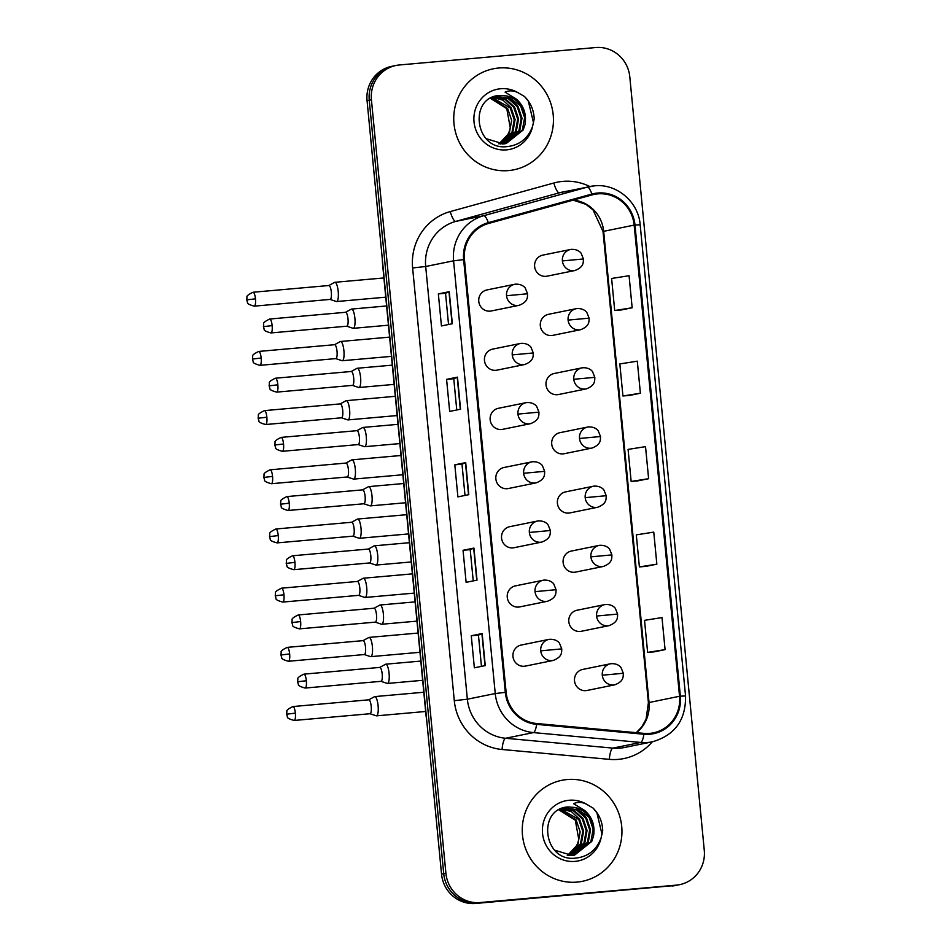 <?xml version="1.0" encoding="UTF-8"?>
<svg xmlns="http://www.w3.org/2000/svg" width="951" height="951" viewBox="0 0 951 951"><rect width="100%" height="100%" fill="white"/><g stroke="black" fill="none" stroke-linecap="round" stroke-linejoin="round"><path stroke-width="1.43" d="M493.783 348.958A10.734 10.366 78.5 0 0 484.546 361.13A10.734 10.366 78.5 0 0 496.945 370.153L524.726 364.506A10.734 10.366 78.5 0 1 512.244 354.901L533.273 352.964L531.015 347.341C530.991 347.091 527.734 342.633 520.447 343.466A10.734 10.366 78.5 0 0 512.244 354.901M499.477 408.134A10.734 10.366 78.5 0 0 490.24 420.318A10.734 10.366 78.5 0 0 502.639 429.341L530.42 423.694A10.734 10.366 78.5 0 1 517.95 414.089L538.967 412.152L536.709 406.517C536.697 406.279 533.428 401.821 526.141 402.653A10.734 10.366 78.5 0 0 517.95 414.089M505.171 467.321A10.734 10.366 78.5 0 0 495.935 479.506A10.734 10.366 78.5 0 0 508.345 488.529L536.114 482.882A10.734 10.366 78.5 0 1 523.644 473.277L544.673 471.327L542.415 465.705C542.391 465.467 539.134 461.009 531.847 461.841A10.734 10.366 78.5 0 0 523.644 473.277M510.877 526.509A10.734 10.366 78.5 0 0 501.641 538.694A10.734 10.366 78.5 0 0 514.039 547.717L541.82 542.07A10.734 10.366 78.5 0 1 529.35 532.465L550.367 530.515L548.109 524.893C548.085 524.655 544.828 520.197 537.541 521.029A10.734 10.366 78.5 0 0 529.35 532.465M516.571 585.697A10.734 10.366 78.5 0 0 507.335 597.87A10.734 10.366 78.5 0 0 519.745 606.904L547.514 601.258A10.734 10.366 78.5 0 1 535.044 591.653L556.062 589.703L553.803 584.08C553.791 583.831 550.522 579.373 543.235 580.217A10.734 10.366 78.5 0 0 535.044 591.653M522.277 644.885A10.734 10.366 78.5 0 0 513.041 657.058A10.734 10.366 78.5 0 0 525.439 666.092L553.22 660.446A10.734 10.366 78.5 0 1 540.739 650.841L561.768 648.891L559.509 643.268C559.485 643.019 556.228 638.561 548.941 639.393A10.734 10.366 78.5 0 0 540.739 650.841M488.077 289.77A10.734 10.366 78.5 0 0 478.84 301.942A10.734 10.366 78.5 0 0 491.251 310.977L519.02 305.33A10.734 10.366 78.5 0 1 506.55 295.725L527.567 293.776L525.309 288.153C525.297 287.903 522.028 283.446 514.741 284.278A10.734 10.366 78.5 0 0 506.55 295.725M549.63 314.151A10.734 10.366 78.5 0 0 540.394 326.324A10.734 10.366 78.5 0 0 552.793 335.358L580.574 329.712A10.734 10.366 78.5 0 1 568.104 320.107L589.121 318.157L586.862 312.534C586.85 312.285 583.581 307.827 576.294 308.659A10.734 10.366 78.5 0 0 568.104 320.107M555.325 373.339A10.734 10.366 78.5 0 0 546.088 385.512A10.734 10.366 78.5 0 0 558.499 394.534L586.28 388.888A10.734 10.366 78.5 0 1 573.798 379.283L594.827 377.345L592.568 371.722C592.544 371.472 589.287 367.015 582 367.847A10.734 10.366 78.5 0 0 573.798 379.283M561.031 432.515A10.734 10.366 78.5 0 0 551.794 444.699A10.734 10.366 78.5 0 0 564.193 453.722L591.974 448.076A10.734 10.366 78.5 0 1 579.504 438.47L600.521 436.533L598.262 430.91C598.238 430.66 594.981 426.203 587.694 427.035A10.734 10.366 78.5 0 0 579.504 438.47M566.725 491.703A10.734 10.366 78.5 0 0 557.488 503.887A10.734 10.366 78.5 0 0 569.899 512.91L597.668 507.263A10.734 10.366 78.5 0 1 585.198 497.658L606.215 495.709L603.956 490.086C603.944 489.848 600.675 485.39 593.388 486.223A10.734 10.366 78.5 0 0 585.198 497.658M572.431 550.891A10.734 10.366 78.5 0 0 563.194 563.075A10.734 10.366 78.5 0 0 575.593 572.098L603.374 566.451A10.734 10.366 78.5 0 1 590.892 556.846L611.921 554.897L609.662 549.274C609.639 549.036 606.381 544.578 599.094 545.41A10.734 10.366 78.5 0 0 590.892 556.846M578.125 610.078A10.734 10.366 78.5 0 0 568.888 622.251A10.734 10.366 78.5 0 0 581.287 631.286L609.068 625.639A10.734 10.366 78.5 0 1 596.598 616.034L617.615 614.084L615.356 608.462C615.345 608.212 612.075 603.766 604.788 604.598A10.734 10.366 78.5 0 0 596.598 616.034M583.819 669.266A10.734 10.366 78.5 0 0 574.594 681.439A10.734 10.366 78.5 0 0 586.993 690.474L614.774 684.827A10.734 10.366 78.5 0 1 602.292 675.222L623.321 673.272L621.062 667.65C621.039 667.4 617.781 662.942 610.494 663.774A10.734 10.366 78.5 0 0 602.292 675.222M543.936 254.963A10.734 10.366 78.5 0 0 534.7 267.136A10.734 10.366 78.5 0 0 547.098 276.17L574.88 270.524A10.734 10.366 78.5 0 1 562.398 260.919L583.427 258.969L581.168 253.346C581.144 253.097 577.887 248.639 570.6 249.471A10.734 10.366 78.5 0 0 562.398 260.919M498.657 68.02A51.532 49.785 78.5 0 0 493.331 68.793A51.532 49.785 78.5 0 0 454.328 126.471A51.532 49.785 78.5 0 0 508.535 170.574A51.532 49.785 78.5 0 0 513.861 169.801A51.532 49.785 78.5 0 0 552.864 112.123A51.532 49.785 78.5 0 0 498.657 68.02A51.532 49.785 78.5 0 0 493.331 68.793A51.532 49.785 78.5 0 0 454.328 126.471A51.532 49.785 78.5 0 0 508.535 170.574A51.532 49.785 78.5 0 0 513.861 169.801A51.532 49.785 78.5 0 0 552.864 112.123A51.532 49.785 78.5 0 0 498.657 68.02M567.165 779.535A51.532 49.785 78.5 0 0 561.839 780.307A51.532 49.785 78.5 0 0 522.836 837.986A51.532 49.785 78.5 0 0 577.043 882.1A51.532 49.785 78.5 0 0 582.369 881.315A51.532 49.785 78.5 0 0 621.372 823.649A51.532 49.785 78.5 0 0 567.165 779.535A51.532 49.785 78.5 0 0 561.839 780.307A51.532 49.785 78.5 0 0 522.836 837.986A51.532 49.785 78.5 0 0 577.043 882.1A51.532 49.785 78.5 0 0 582.369 881.315A51.532 49.785 78.5 0 0 621.372 823.649A51.532 49.785 78.5 0 0 567.165 779.535M597.799 193.873A34.355 33.19 -101.5 0 1 634.162 225.114L679.537 696.263A34.355 33.19 -101.5 0 1 653.301 732.864A34.355 33.19 -101.5 0 1 643.958 733.376L536.697 723.521A34.355 33.19 -101.5 0 1 506.122 692.269L464.457 259.564A34.355 33.19 -101.5 0 1 488.541 223.473L592.116 194.896A34.355 33.19 -101.5 0 1 594.256 194.384A34.355 33.19 -101.5 0 1 597.799 193.873M597.727 193.017A35.223 34.022 78.5 0 0 591.891 194.063L488.327 222.641A35.223 34.022 78.5 0 0 463.636 259.635L505.302 692.352A35.223 34.022 78.5 0 0 536.637 724.365L643.898 734.231A35.223 34.022 78.5 0 0 680.357 696.18L634.995 225.042A35.223 34.022 78.5 0 0 597.727 193.017M396.008 65.464L391.657 66.356A32.215 31.11 78.5 0 0 367.062 100.675L441.537 874.147A32.215 31.11 78.5 0 0 475.631 903.45L674.176 885.571A32.215 31.11 78.5 0 0 677.504 885.084A32.215 31.11 78.5 0 1 674.176 885.571L477.818 903.01L676.351 885.131A32.215 31.11 78.5 0 0 679.68 884.644A32.215 31.11 78.5 0 0 704.275 850.325L629.8 76.853A32.215 31.11 78.5 0 0 595.706 47.55L399.337 64.977A32.215 31.11 78.5 0 0 396.008 65.464A32.215 31.11 78.5 0 0 371.425 99.784L445.9 873.268A32.215 31.11 78.5 0 0 479.993 902.558L676.351 885.131M441.537 874.147L443.725 873.707A32.215 31.11 78.5 0 0 477.818 903.01A32.215 31.11 78.5 0 1 443.725 873.707L369.25 100.224L443.725 873.707L445.9 873.268M393.833 65.916A32.215 31.11 78.5 0 0 369.25 100.224A32.215 31.11 78.5 0 1 393.833 65.916M654.181 651.839L665.082 649.64L661.991 617.579L644.528 620.337L647.619 652.386L654.288 651.827M645.955 566.368L656.844 564.169L653.765 532.12L636.302 534.866L639.393 566.915L646.062 566.356M621.265 309.967L632.153 307.767L629.075 275.719L611.612 278.465L614.703 310.513L621.372 309.955M629.491 395.438L640.392 393.238L637.301 361.178L619.838 363.936L622.929 395.985L629.598 395.426M637.717 480.897L648.618 478.698L645.527 446.649L628.076 449.395L631.155 481.444L637.836 480.897M485.248 665.605L474.359 667.816L471.268 635.767L482.169 633.544L485.248 665.605M460.557 409.203L449.668 411.414L446.578 379.366L457.479 377.143L460.557 409.203M452.331 323.732L441.442 325.943L438.352 293.895L449.241 291.684L452.331 323.732M477.022 580.134L466.121 582.345L463.042 550.296L473.931 548.085L477.022 580.134M468.795 494.663L457.895 496.886L454.816 464.825L465.705 462.614L468.795 494.663M454.816 464.825L461.996 464.195L465.705 462.614M463.042 550.296L470.222 549.654L473.931 548.085M438.352 293.895L445.532 293.253L449.241 291.684M446.578 379.366L453.758 378.724L457.479 377.143M471.268 635.767L478.448 635.125L482.169 633.544M648.618 478.698L631.155 481.444M640.392 393.238L622.929 395.985M632.153 307.767L614.703 310.513M656.844 564.169L639.393 566.915M665.082 649.64L647.619 652.386M465.003 495.435L461.996 464.183M456.765 409.964L453.758 378.724M448.539 324.505L445.532 293.253M473.229 580.906L470.222 549.654M481.456 666.366L478.448 635.125M672 886.023A32.215 31.11 78.5 0 0 675.329 885.536L679.68 884.644M330.068 299.422L336.321 301.503A9.665 2.484 -95.1 0 0 336.606 301.538A9.665 2.484 -95.1 0 0 336.678 301.526A9.665 2.484 -95.1 0 0 338.199 291.41A9.665 2.484 -95.1 0 0 334.895 282.292A9.665 2.484 -95.1 0 0 334.823 282.304A9.665 2.484 -95.1 0 0 334.621 282.376A9.665 2.484 -95.1 0 0 334.431 282.506M329.961 299.387A6.978 1.795 -95.1 0 0 330.163 299.41A6.978 1.795 -95.1 0 0 330.211 299.41A6.978 1.795 -95.1 0 0 331.317 292.1A6.978 1.795 -95.1 0 0 328.927 285.514A6.978 1.795 -95.1 0 0 328.88 285.526M346.746 326.205L353.011 328.285A9.665 2.484 -95.1 0 0 353.285 328.321A9.665 2.484 -95.1 0 0 353.356 328.309A9.665 2.484 -95.1 0 0 354.901 318.335A9.665 2.484 -95.1 0 0 351.573 309.075A9.665 2.484 -95.1 0 0 351.501 309.075A9.665 2.484 -95.1 0 0 351.311 309.158A9.665 2.484 -95.1 0 0 351.121 309.289M346.651 326.169A6.978 1.795 -95.1 0 0 346.853 326.193A6.978 1.795 -95.1 0 0 348.007 318.882A6.978 1.795 -95.1 0 0 345.617 312.297A6.978 1.795 -95.1 0 0 345.558 312.297M346.853 326.193A6.978 1.795 -95.1 0 0 346.901 326.193L270.987 332.933A6.978 1.795 -95.1 0 0 272.141 325.622A6.978 1.795 -95.1 0 0 269.751 319.025C265.02 321.272 262.999 322.912 263.689 323.97L263.427 326.645L272.141 325.622M335.762 358.61L342.027 360.691A9.665 2.484 -95.1 0 0 342.301 360.726A9.665 2.484 -95.1 0 0 342.372 360.714A9.665 2.484 -95.1 0 0 343.893 350.598A9.665 2.484 -95.1 0 0 340.589 341.48A9.665 2.484 -95.1 0 0 340.517 341.48A9.665 2.484 -95.1 0 0 340.327 341.564A9.665 2.484 -95.1 0 0 340.137 341.694M335.667 358.575A6.978 1.795 -95.1 0 0 335.869 358.598A6.978 1.795 -95.1 0 0 335.917 358.598A6.978 1.795 -95.1 0 0 337.023 351.288A6.978 1.795 -95.1 0 0 334.633 344.702A6.978 1.795 -95.1 0 0 334.574 344.702M341.468 417.798L347.721 419.878A9.665 2.484 -95.1 0 0 348.007 419.914A9.665 2.484 -95.1 0 0 348.078 419.902A9.665 2.484 -95.1 0 0 349.599 409.786A9.665 2.484 -95.1 0 0 346.295 400.656A9.665 2.484 -95.1 0 0 346.223 400.668A9.665 2.484 -95.1 0 0 346.021 400.74A9.665 2.484 -95.1 0 0 345.831 400.882M341.361 417.762A6.978 1.795 -95.1 0 0 341.564 417.786A6.978 1.795 -95.1 0 0 342.717 410.475A6.978 1.795 -95.1 0 0 340.327 403.89A6.978 1.795 -95.1 0 0 340.28 403.89M341.564 417.786A6.978 1.795 -95.1 0 0 341.611 417.786L265.709 424.526A6.978 1.795 -95.1 0 0 266.862 417.216A6.978 1.795 -95.1 0 0 264.473 410.618C259.742 412.853 257.721 414.505 258.41 415.563L258.137 418.238L266.862 417.216M347.163 476.986L353.415 479.066A9.665 2.484 -95.1 0 0 353.701 479.102A9.665 2.484 -95.1 0 0 353.772 479.09A9.665 2.484 -95.1 0 0 355.294 468.974A9.665 2.484 -95.1 0 0 351.989 459.844A9.665 2.484 -95.1 0 0 351.918 459.856A9.665 2.484 -95.1 0 0 351.727 459.927A9.665 2.484 -95.1 0 0 351.537 460.07M347.056 476.95A6.978 1.795 -95.1 0 0 347.258 476.974A6.978 1.795 -95.1 0 0 347.317 476.962A6.978 1.795 -95.1 0 0 348.411 469.663A6.978 1.795 -95.1 0 0 346.033 463.066A6.978 1.795 -95.1 0 0 345.974 463.078M352.857 536.174L359.121 538.254A9.665 2.484 -95.1 0 0 359.395 538.29A9.665 2.484 -95.1 0 0 359.466 538.278A9.665 2.484 -95.1 0 0 361 528.162A9.665 2.484 -95.1 0 0 357.695 519.032A9.665 2.484 -95.1 0 0 357.624 519.044A9.665 2.484 -95.1 0 0 357.421 519.115A9.665 2.484 -95.1 0 0 357.231 519.258M352.762 536.138A6.978 1.795 -95.1 0 0 352.964 536.162A6.978 1.795 -95.1 0 0 353.011 536.15A6.978 1.795 -95.1 0 0 354.117 528.851A6.978 1.795 -95.1 0 0 351.727 522.254A6.978 1.795 -95.1 0 0 351.68 522.265M352.452 385.393L358.705 387.473A9.665 2.484 -95.1 0 0 358.991 387.509A9.665 2.484 -95.1 0 0 359.062 387.497A9.665 2.484 -95.1 0 0 360.595 377.523A9.665 2.484 -95.1 0 0 357.279 368.251A9.665 2.484 -95.1 0 0 357.207 368.263A9.665 2.484 -95.1 0 0 357.005 368.334A9.665 2.484 -95.1 0 0 356.815 368.477M352.345 385.357A6.978 1.795 -95.1 0 0 352.548 385.381A6.978 1.795 -95.1 0 0 352.595 385.381A6.978 1.795 -95.1 0 0 353.701 378.07A6.978 1.795 -95.1 0 0 351.311 371.484A6.978 1.795 -95.1 0 0 351.264 371.484M358.147 444.581L364.399 446.661A9.665 2.484 -95.1 0 0 364.685 446.697A9.665 2.484 -95.1 0 0 364.756 446.685A9.665 2.484 -95.1 0 0 366.29 436.711A9.665 2.484 -95.1 0 0 362.973 427.439A9.665 2.484 -95.1 0 0 362.902 427.451A9.665 2.484 -95.1 0 0 362.711 427.522A9.665 2.484 -95.1 0 0 362.521 427.665M358.04 444.545A6.978 1.795 -95.1 0 0 358.242 444.569A6.978 1.795 -95.1 0 0 358.301 444.557A6.978 1.795 -95.1 0 0 359.395 437.258A6.978 1.795 -95.1 0 0 357.017 430.66A6.978 1.795 -95.1 0 0 356.958 430.672M363.841 503.768L370.105 505.849A9.665 2.484 -95.1 0 0 370.379 505.884A9.665 2.484 -95.1 0 0 370.45 505.873A9.665 2.484 -95.1 0 0 371.996 495.899A9.665 2.484 -95.1 0 0 368.679 486.627A9.665 2.484 -95.1 0 0 368.608 486.639A9.665 2.484 -95.1 0 0 368.406 486.71A9.665 2.484 -95.1 0 0 368.215 486.853M363.746 503.733A6.978 1.795 -95.1 0 0 363.948 503.757A6.978 1.795 -95.1 0 0 363.995 503.745A6.978 1.795 -95.1 0 0 365.101 496.446A6.978 1.795 -95.1 0 0 362.711 489.848A6.978 1.795 -95.1 0 0 362.664 489.86M525.023 124.486A24.274 23.442 78.5 0 0 506.764 95.968L499.786 95.421C468.498 96.8 474.597 149.723 506.015 146.716C519.044 145.646 527.9 138.858 532.596 126.352L534.2 118.923C533.856 110.173 530.646 102.72 524.56 96.55L518.093 92.734C513.576 90.452 509.237 90.262 505.076 92.152L516.334 99.082C523.763 105.763 526.664 114.227 525.023 124.486L523.228 129.93L506.146 143.553L503.578 143.922L486.341 138.739M495.412 96.206L508.904 98.226L518.022 106.369L522.028 118.221L519.769 130.644L504.41 143.839M495.114 96.289L508.048 98.405L517.154 106.548L521.16 118.399L518.901 130.81L503.971 143.886M490.775 98.108L507.644 108.485L511.65 120.337L509.391 132.748L499.025 143.898M498.811 143.874A24.274 23.442 78.5 0 0 510.259 127.767L506.776 108.652L490.383 98.333M492.392 97.299L502.996 100.176L511.103 107.772L515.109 119.636L512.851 132.046L500.844 144.017M491.988 97.489L510.235 107.95L514.241 119.814L511.983 132.225L500.392 144.005M493.997 96.657L505.575 98.999L514.562 107.071L518.568 118.934L516.31 131.345L502.639 143.993M493.605 96.8L504.933 99.284L513.695 107.249L517.701 119.101L515.442 131.511L502.187 144.005M506.764 95.968L520.613 105.846L524.619 117.698L522.361 130.109L505.718 143.637M524.56 96.55L528.364 101.234L533.559 122.964M593.531 836A24.274 23.442 78.5 0 0 575.272 807.494L568.294 806.935C537.006 808.314 543.116 861.237 574.523 858.23C587.552 857.172 596.408 850.372 601.103 837.867L602.708 830.449C602.363 821.688 599.154 814.234 593.067 808.077L586.601 804.249C582.083 801.966 577.744 801.776 573.584 803.678L584.841 810.597C592.283 817.278 595.171 825.741 593.531 836L591.736 841.457L574.654 855.068L572.098 855.436L554.861 850.253M563.919 807.72L577.423 809.753L586.529 817.884L590.535 829.747L588.277 842.158L572.918 855.353M563.634 807.803L576.556 809.919L585.673 818.062L589.668 829.914L587.421 842.336L572.478 855.401M559.295 809.622L576.151 820L580.158 831.852L577.911 844.262L567.533 855.413M567.319 855.401A24.274 23.442 78.5 0 0 578.767 839.281L575.296 820.166L558.891 809.848M560.912 808.814L571.503 811.69L579.611 819.298L583.617 831.15L581.37 843.561L569.352 855.531M560.508 809.004L578.755 819.465L582.761 831.329L580.502 843.739L568.9 855.52M562.516 808.172L574.083 810.514L583.07 818.585L587.076 830.449L584.817 842.859L571.147 855.508M562.112 808.314L573.441 810.811L582.214 818.763L586.208 830.627L583.962 843.038L570.707 855.531M575.272 807.494L589.121 817.361L593.127 829.213L590.88 841.623L574.226 855.151M593.067 808.077L596.871 812.748L602.066 834.479M358.563 595.362L364.815 597.43A9.665 2.484 -95.1 0 0 365.101 597.466A9.665 2.484 -95.1 0 0 365.172 597.466A9.665 2.484 -95.1 0 0 366.694 587.349A9.665 2.484 -95.1 0 0 363.389 578.22A9.665 2.484 -95.1 0 0 363.318 578.232A9.665 2.484 -95.1 0 0 363.116 578.303A9.665 2.484 -95.1 0 0 362.925 578.434M358.456 595.326A6.978 1.795 -95.1 0 0 358.658 595.35A6.978 1.795 -95.1 0 0 358.705 595.338A6.978 1.795 -95.1 0 0 359.811 588.039A6.978 1.795 -95.1 0 0 357.421 581.441A6.978 1.795 -95.1 0 0 357.374 581.453M364.257 654.538L370.521 656.618A9.665 2.484 -95.1 0 0 370.795 656.654A9.665 2.484 -95.1 0 0 370.866 656.642A9.665 2.484 -95.1 0 0 372.388 646.537A9.665 2.484 -95.1 0 0 369.083 637.408A9.665 2.484 -95.1 0 0 369.012 637.42A9.665 2.484 -95.1 0 0 368.822 637.491A9.665 2.484 -95.1 0 0 368.631 637.622M364.162 654.514A6.978 1.795 -95.1 0 0 364.364 654.538A6.978 1.795 -95.1 0 0 364.411 654.526A6.978 1.795 -95.1 0 0 365.517 647.227A6.978 1.795 -95.1 0 0 363.127 640.629A6.978 1.795 -95.1 0 0 363.068 640.641L368.822 637.491M369.963 713.726L376.216 715.806A9.665 2.484 -95.1 0 0 376.501 715.841A9.665 2.484 -95.1 0 0 376.572 715.83A9.665 2.484 -95.1 0 0 378.094 705.713A9.665 2.484 -95.1 0 0 374.789 696.596A9.665 2.484 -95.1 0 0 374.718 696.607A9.665 2.484 -95.1 0 0 374.516 696.679A9.665 2.484 -95.1 0 0 374.325 696.81M369.856 713.69A6.978 1.795 -95.1 0 0 370.058 713.726A6.978 1.795 -95.1 0 0 370.105 713.714A6.978 1.795 -95.1 0 0 371.211 706.403A6.978 1.795 -95.1 0 0 368.822 699.817A6.978 1.795 -95.1 0 0 368.774 699.829L374.516 696.679M369.547 562.956L375.8 565.025A9.665 2.484 -95.1 0 0 376.085 565.06A9.665 2.484 -95.1 0 0 376.156 565.06A9.665 2.484 -95.1 0 0 377.69 555.075A9.665 2.484 -95.1 0 0 374.373 545.815A9.665 2.484 -95.1 0 0 374.302 545.826A9.665 2.484 -95.1 0 0 374.1 545.898A9.665 2.484 -95.1 0 0 373.909 546.029M369.44 562.921A6.978 1.795 -95.1 0 0 369.642 562.944A6.978 1.795 -95.1 0 0 369.701 562.933A6.978 1.795 -95.1 0 0 370.795 555.634A6.978 1.795 -95.1 0 0 368.406 549.036A6.978 1.795 -95.1 0 0 368.358 549.048L374.1 545.898M375.241 622.132L381.506 624.213A9.665 2.484 -95.1 0 0 381.779 624.248A9.665 2.484 -95.1 0 0 381.85 624.236A9.665 2.484 -95.1 0 0 383.396 614.263A9.665 2.484 -95.1 0 0 380.067 605.002A9.665 2.484 -95.1 0 0 379.996 605.014A9.665 2.484 -95.1 0 0 379.806 605.086A9.665 2.484 -95.1 0 0 379.615 605.216M375.146 622.109A6.978 1.795 -95.1 0 0 375.348 622.132A6.978 1.795 -95.1 0 0 375.395 622.12A6.978 1.795 -95.1 0 0 376.501 614.822A6.978 1.795 -95.1 0 0 374.112 608.224A6.978 1.795 -95.1 0 0 374.052 608.236M380.947 681.32L387.2 683.4A9.665 2.484 -95.1 0 0 387.485 683.436A9.665 2.484 -95.1 0 0 387.556 683.424A9.665 2.484 -95.1 0 0 389.09 673.451A9.665 2.484 -95.1 0 0 385.773 664.19A9.665 2.484 -95.1 0 0 385.702 664.202A9.665 2.484 -95.1 0 0 385.5 664.273A9.665 2.484 -95.1 0 0 385.31 664.404M380.84 681.285A6.978 1.795 -95.1 0 0 381.042 681.32A6.978 1.795 -95.1 0 0 381.089 681.308A6.978 1.795 -95.1 0 0 382.195 673.997A6.978 1.795 -95.1 0 0 379.806 667.412A6.978 1.795 -95.1 0 0 379.758 667.424M634.162 225.114L603.671 231.319A34.355 33.19 78.5 0 0 573.275 200.09M652.279 741.839A53.684 51.853 -101.5 0 1 618.376 759.362A53.684 51.853 -101.5 0 1 609.329 759.35L502.069 749.495A53.684 51.853 -101.5 0 1 454.293 700.685L412.627 267.968A53.684 51.853 -101.5 0 1 450.263 211.574L553.839 182.996A53.684 51.853 -101.5 0 1 589.81 186.527M643.898 734.231A10.734 2.663 95.2 0 1 640.724 742.446L612.836 748.116A42.95 41.487 78.5 0 0 620.076 748.128A42.95 41.487 78.5 0 0 624.522 747.486L652.398 741.816A42.95 41.487 -101.5 0 1 640.724 742.446L533.452 732.591A42.95 41.487 -101.5 0 1 495.245 693.541L453.579 260.824L463.636 259.635M488.327 222.641A10.734 2.77 74.6 0 0 483.69 215.711L455.802 221.381A42.95 41.487 78.5 0 0 425.691 266.494L453.579 260.824A42.95 41.487 -101.5 0 1 483.69 215.711L587.254 187.133A42.95 41.487 -101.5 0 1 589.929 186.503A42.95 41.487 -101.5 0 1 594.363 185.849M680.357 696.18L685.54 695.942L640.178 224.805C638.549 201.969 616.676 183.281 594.446 185.837L562.041 192.161A42.95 41.487 78.5 0 0 559.366 192.803L455.802 221.381A10.734 2.77 -105.4 0 1 450.263 211.574M591.891 194.063A10.734 2.77 74.6 0 0 587.254 187.133L559.366 192.803A10.734 2.77 -105.4 0 1 553.839 182.996M505.302 692.352L495.245 693.541L467.357 699.211A42.95 41.487 78.5 0 0 505.563 738.261L612.836 748.116A10.734 2.663 -84.8 0 0 609.329 759.35M536.637 724.365A10.734 2.663 95.2 0 1 533.452 732.591L505.563 738.261A10.734 2.663 -84.8 0 0 502.069 749.495M640.178 224.805L634.995 225.042M371.425 99.784L367.062 100.675M479.993 902.558L475.631 903.45M412.627 267.968L425.691 266.494L467.357 699.211L454.293 700.685M636.469 732.686A34.355 33.19 78.5 0 0 649.034 702.456L603.671 231.319L603.029 231.521L593.032 209.886L585.864 204.31L573.12 200.138M679.537 696.263L648.404 702.658L603.029 231.521M468.534 494.722L465.455 462.685M460.308 409.251L457.217 377.214M452.082 323.78L448.991 291.743M476.76 580.181L473.681 548.145M484.998 665.652L481.907 633.616M426.737 720.371L426.096 716.02A21.469 0.594 -5.5 0 1 426.31 715.913M426.096 716.02L382.468 262.999A21.469 0.594 -5.5 0 1 382.682 262.892M571.706 249.317A10.734 10.366 78.5 0 0 570.6 249.471L542.819 255.118M255.462 298.84A6.978 1.795 -95.1 0 0 253.073 292.242C248.342 294.489 246.321 296.13 247.01 297.188L246.737 299.862L255.462 298.84A6.978 1.795 -95.1 0 1 254.309 306.151L330.163 299.41M515.858 284.123A10.734 10.366 78.5 0 0 514.741 284.278L486.971 289.924M577.412 308.504A10.734 10.366 78.5 0 0 576.294 308.659L548.525 314.305M261.156 358.028A6.978 1.795 -95.1 0 0 258.767 351.43C254.036 353.677 252.015 355.317 252.704 356.375L252.443 359.05L261.156 358.028A6.978 1.795 -95.1 0 1 260.003 365.339L335.869 358.598M583.106 367.692A10.734 10.366 78.5 0 0 582 367.847L554.219 373.493M588.8 426.868A10.734 10.366 78.5 0 0 587.694 427.035L559.913 432.681M272.557 476.403A6.978 1.795 -95.1 0 0 270.167 469.806C265.436 472.041 263.415 473.693 264.105 474.751L263.843 477.426L272.557 476.403A6.978 1.795 -95.1 0 1 271.404 483.714L347.258 476.974M594.506 486.056A10.734 10.366 78.5 0 0 593.388 486.223L565.619 491.869M278.251 535.579A6.978 1.795 -95.1 0 0 275.873 528.994C271.142 531.229 269.109 532.881 269.799 533.927L269.537 536.614L278.251 535.579A6.978 1.795 -95.1 0 1 277.098 542.89L352.964 536.162M277.847 384.81A6.978 1.795 -95.1 0 0 275.457 378.213C270.726 380.448 268.705 382.1 269.395 383.158L269.121 385.833L277.847 384.81A6.978 1.795 -95.1 0 1 276.693 392.121L352.548 385.381M521.552 343.311A10.734 10.366 78.5 0 0 520.447 343.466L492.666 349.112M283.541 443.998A6.978 1.795 -95.1 0 0 281.151 437.401C276.42 439.635 274.399 441.288 275.089 442.346L274.827 445.02L283.541 443.998A6.978 1.795 -95.1 0 1 282.388 451.309L358.242 444.569M527.258 402.487A10.734 10.366 78.5 0 0 526.141 402.653L498.372 408.3M289.235 503.174A6.978 1.795 -95.1 0 0 286.857 496.588C282.126 498.823 280.105 500.476 280.783 501.522L280.521 504.208L289.235 503.174A6.978 1.795 -95.1 0 1 288.082 510.485L363.948 503.757M532.952 461.675A10.734 10.366 78.5 0 0 531.847 461.841L504.066 467.488M518.093 92.734A30.717 29.671 78.5 0 0 500.654 88.74A30.717 29.671 78.5 0 0 474.026 121.918A30.717 29.671 78.5 0 0 506.538 149.866A30.717 29.671 78.5 0 0 532.596 126.352M586.601 804.249A30.717 29.671 78.5 0 0 569.162 800.255A30.717 29.671 78.5 0 0 542.534 833.445A30.717 29.671 78.5 0 0 575.046 861.38A30.717 29.671 78.5 0 0 601.103 837.867M600.2 545.244A10.734 10.366 78.5 0 0 599.094 545.41L571.313 551.057M283.957 594.767A6.978 1.795 -95.1 0 0 281.567 588.182C276.836 590.416 274.815 592.069 275.505 593.115L275.243 595.801L283.957 594.767A6.978 1.795 -95.1 0 1 282.804 602.078L358.658 595.35M605.906 604.432A10.734 10.366 78.5 0 0 604.788 604.598L577.019 610.245M289.651 653.955A6.978 1.795 -95.1 0 0 287.261 647.369C282.53 649.604 280.509 651.245 281.199 652.303L280.937 654.989L289.651 653.955A6.978 1.795 -95.1 0 1 288.498 661.266L364.364 654.538M611.6 663.62A10.734 10.366 78.5 0 0 610.494 663.774L582.713 669.421M295.357 713.143A6.978 1.795 -95.1 0 0 292.967 706.545C288.236 708.792 286.215 710.433 286.905 711.491L286.631 714.177L295.357 713.143A6.978 1.795 -95.1 0 1 294.204 720.454L370.058 713.726M294.941 562.362A6.978 1.795 -95.1 0 0 292.551 555.776C287.82 558.011 285.799 559.663 286.489 560.71L286.227 563.396L294.941 562.362A6.978 1.795 -95.1 0 1 293.788 569.673L369.642 562.944M538.646 520.863A10.734 10.366 78.5 0 0 537.541 521.029L509.76 526.676M300.635 621.55A6.978 1.795 -95.1 0 0 298.245 614.964C293.514 617.199 291.493 618.839 292.183 619.897L291.921 622.584L300.635 621.55A6.978 1.795 -95.1 0 1 299.482 628.861L375.348 622.132M544.352 580.051A10.734 10.366 78.5 0 0 543.235 580.217L515.466 585.864M306.341 680.738A6.978 1.795 -95.1 0 0 303.951 674.14C299.22 676.387 297.199 678.027 297.889 679.085L297.615 681.772L306.341 680.738A6.978 1.795 -95.1 0 1 305.188 688.048L381.042 681.32M550.047 639.238A10.734 10.366 78.5 0 0 548.941 639.393L521.16 645.04M652.398 741.816C674.913 735.242 685.956 719.943 685.54 695.942M636.267 732.662L641.663 727.051L646.062 719.241L648.404 702.658M382.468 262.999L382.278 258.613M385.761 297.176L336.606 301.538M583.427 258.969C583.213 262.167 584.235 266.91 574.88 270.524M383.907 277.942L334.895 282.292M328.832 285.526L334.621 282.376M253.073 292.242L328.927 285.514M254.309 306.151C249.293 304.807 247.022 303.571 247.498 302.418L246.737 299.862M386.605 305.96L351.573 309.075M388.46 325.194L353.285 328.321M345.51 312.297L351.311 309.158M269.751 319.025L345.617 312.297M270.987 332.933C265.983 331.59 263.712 330.354 264.176 329.201L263.427 326.645M527.567 293.776C527.353 296.974 528.376 301.717 519.02 305.33M391.467 356.363L342.301 360.726M589.121 318.157C588.907 321.355 589.929 326.098 580.574 329.712M389.613 337.118L340.589 341.48M334.526 344.702L340.327 341.564M258.767 351.43L334.633 344.702M260.003 365.339C254.999 363.995 252.728 362.759 253.192 361.606L252.443 359.05M397.161 415.551L348.007 419.914M594.827 377.345C594.613 380.543 595.623 385.286 586.28 388.888M395.307 396.305L346.295 400.656M340.232 403.89L346.021 400.74M264.473 410.618L340.327 403.89M265.709 424.526C260.693 423.183 258.422 421.935 258.898 420.794L258.137 418.238M402.855 474.739L353.701 479.102M600.521 436.533C600.307 439.731 601.329 444.474 591.974 448.076M401.013 455.493L351.989 459.844M345.926 463.078L351.727 459.927M270.167 469.806L346.033 463.066M271.404 483.714C266.399 482.371 264.128 481.123 264.592 479.982L263.843 477.426M408.561 533.915L359.395 538.29M606.215 495.709C606.001 498.906 607.023 503.65 597.668 507.263M406.707 514.681L357.695 519.032M351.632 522.265L357.421 519.115M275.873 528.994L351.727 522.254M277.098 542.89C272.093 541.559 269.822 540.311 270.298 539.158L269.537 536.614M392.311 365.148L357.279 368.251M394.166 384.382L358.991 387.509M351.216 371.484L357.005 368.334M275.457 378.213L351.311 371.484M276.693 392.121C271.677 390.778 269.406 389.53 269.882 388.388L269.121 385.833M533.273 352.964C533.059 356.161 534.082 360.905 524.726 364.506M398.005 424.336L362.973 427.439M399.86 443.57L364.685 446.697M356.91 430.672L362.711 427.522M281.151 437.401L357.017 430.66M282.388 451.309C277.383 449.966 275.112 448.717 275.576 447.576L274.827 445.02M538.967 412.152C538.753 415.337 539.776 420.092 530.42 423.694M403.711 483.512L368.679 486.627M405.554 502.758L370.379 505.884M362.616 489.86L368.406 486.71M286.857 496.588L362.711 489.848M288.082 510.485C283.077 509.154 280.807 507.905 281.282 506.752L280.521 504.208M544.673 471.327C544.459 474.525 545.47 479.268 536.114 482.882M414.256 593.103L365.101 597.466M611.921 554.897C611.707 558.094 612.729 562.837 603.374 566.451M412.401 573.869L363.389 578.22M357.326 581.453L363.116 578.303M281.567 588.182L357.421 581.441M282.804 602.078C277.787 600.747 275.517 599.499 275.992 598.345L275.243 595.801M419.962 652.291L370.795 656.654M617.615 614.084C617.401 617.282 618.423 622.025 609.068 625.639M418.107 633.057L369.083 637.408M287.261 647.369L363.127 640.629M288.498 661.266C283.493 659.935 281.223 658.686 281.686 657.533L280.937 654.989M425.656 711.479L376.501 715.841M623.321 673.272C623.107 676.47 624.118 681.213 614.774 684.827M423.801 692.245L374.789 696.596M292.967 706.545L368.822 699.817M294.204 720.454C289.187 719.111 286.917 717.874 287.392 716.721L286.631 714.177M409.405 542.7L374.373 545.815M411.26 561.946L376.085 565.06M292.551 555.776L368.406 549.036M293.788 569.673C288.771 568.341 286.513 567.093 286.976 565.94L286.227 563.396M550.367 530.515C550.154 533.713 551.176 538.456 541.82 542.07M415.1 601.888L380.067 605.002M416.954 621.134L381.779 624.248M374.005 608.236L379.806 605.086M298.245 614.964L374.112 608.224M299.482 628.861C294.477 627.529 292.207 626.281 292.67 625.128L291.921 622.584M556.062 589.703C555.848 592.901 556.87 597.644 547.514 601.258M420.806 661.076L385.773 664.19M422.66 680.31L387.485 683.436M379.711 667.424L385.5 664.273M303.951 674.14L379.806 667.412M305.188 688.048C300.171 686.705 297.901 685.469 298.376 684.316L297.615 681.772M561.768 648.891C561.554 652.089 562.576 656.832 553.22 660.446"/></g></svg>

